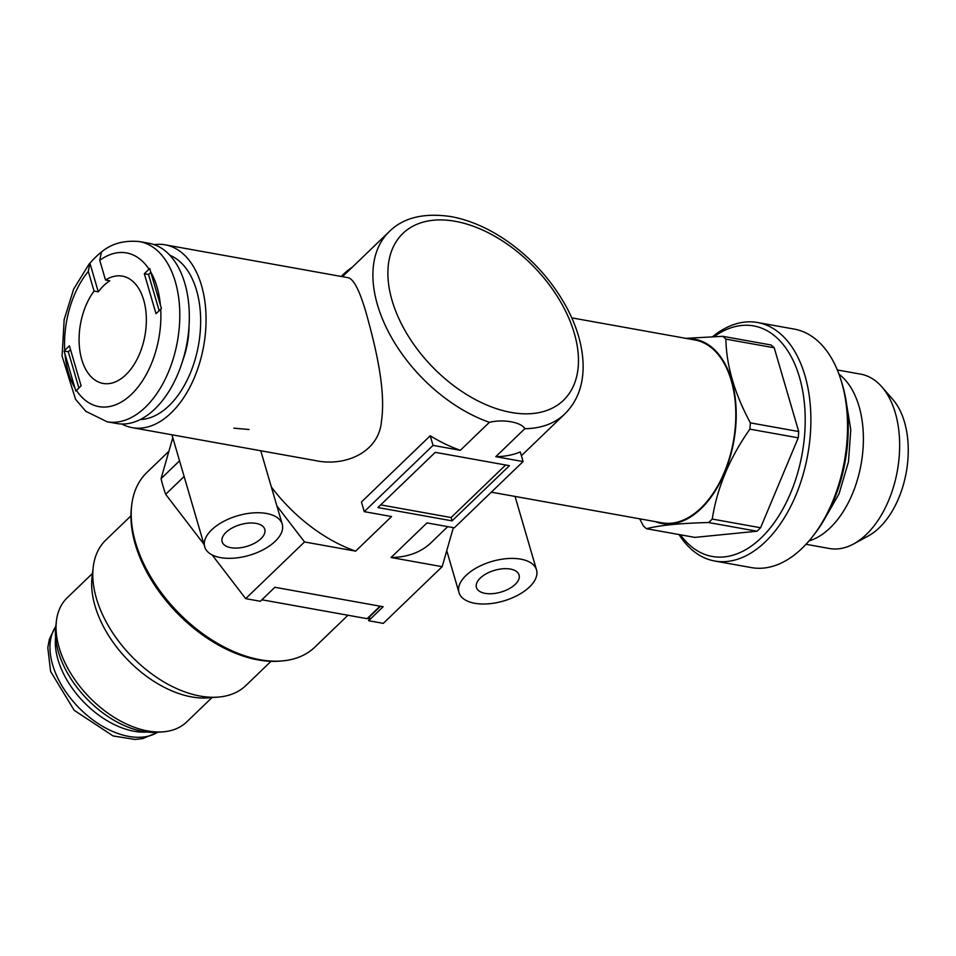 <?xml version="1.0" encoding="UTF-8"?>
<svg xmlns="http://www.w3.org/2000/svg" width="956" height="956" viewBox="0 0 956 956"><rect width="100%" height="100%" fill="white"/><g stroke="black" fill="none" stroke-linecap="round" stroke-linejoin="round"><path stroke-width="1.43" d="M465.966 575.5A40.391 20.626 163.7 0 0 458.988 592.553A40.391 20.626 163.7 0 0 503.549 601.001A40.391 20.626 163.7 0 0 536.519 569.872A40.391 20.626 163.7 0 0 507.015 558.615A40.391 20.626 163.7 0 0 465.966 575.5M211.682 529.827A40.391 20.626 163.7 0 0 204.704 546.868A40.391 20.626 163.7 0 0 249.265 555.328A40.391 20.626 163.7 0 0 282.235 524.199A40.391 20.626 163.7 0 0 252.731 512.93A40.391 20.626 163.7 0 0 211.682 529.827M249.074 429.507L233.921 428.18M491.324 492.173L662.078 522.836A92.887 55.783 -79.8 0 0 733.407 441.278A92.887 55.783 -79.8 0 0 694.916 339.978L571.772 317.858M352.214 267.274A50.489 25.776 163.7 0 0 341.376 276.475M452.092 520.865L509.417 465.668L435.255 452.343L377.919 507.54L452.092 520.865L451.113 517.531L505.676 464.986M453.347 527.64L442.162 566.681L383.308 623.36L368.622 620.719L383.153 606.737L274.874 587.283L260.355 601.276L245.668 598.635L304.534 541.956L276.893 505.939M442.162 566.681L391.064 557.503L426.997 522.908L454.303 527.82L523.099 461.569L495.794 456.669L524.832 428.694C521.307 422.17 503.37 418.931 489.4 422.325L460.35 450.3L433.044 445.388L364.248 511.639L391.554 516.539L355.632 551.134L304.534 541.956M369.829 616.512L368.622 620.719M140.341 419.529A84.14 50.525 -79.8 0 0 198.478 345.188A84.14 50.525 -79.8 0 0 169.845 255.252M121.95 424.022A92.887 55.783 -79.8 0 0 132.322 427.679A92.887 55.783 -79.8 0 0 203.652 346.12A92.887 55.783 -79.8 0 0 165.161 244.82A92.887 55.783 -79.8 0 0 154.179 244.652M132.322 427.679L315.014 460.493C345.451 467.185 378.946 452.033 381.432 421.441C386.116 390.466 375.804 347.924 366.769 315.157C360.03 291.186 353.732 278.686 347.865 277.646L165.161 244.82M271.373 487.034A126.551 77.878 46.1 0 0 355.632 551.134M364.248 511.639L361.428 502.02L430.224 435.781A126.551 77.878 -133.9 0 0 460.35 450.3M523.099 461.569L520.291 451.949A126.551 77.878 -133.9 0 1 495.794 456.669M391.064 557.503A126.551 77.878 46.1 0 0 431.072 542.709L447.755 526.637M225.986 532.396A22.215 11.341 163.7 0 0 222.151 541.777A22.215 11.341 163.7 0 0 246.66 546.426A22.215 11.341 163.7 0 0 264.788 529.301A22.215 11.341 163.7 0 0 248.56 523.099A22.215 11.341 163.7 0 0 225.986 532.396M480.27 578.069A22.215 11.341 163.7 0 0 476.435 587.45A22.215 11.341 163.7 0 0 500.944 592.099A22.215 11.341 163.7 0 0 519.072 574.974A22.215 11.341 163.7 0 0 502.844 568.784A22.215 11.341 163.7 0 0 480.27 578.069M433.044 445.388L430.224 435.781M380.691 504.888L451.113 517.531M203.939 544.227L165.651 494.312L184.138 476.506M245.668 598.635L212.148 554.934M165.651 494.312A154.143 94.859 -133.9 0 1 161.062 478.633L172.785 437.705M161.062 478.633L179.549 460.828M139.492 241.581L149.028 243.29A91.549 54.982 100.2 0 1 186.958 343.12A91.549 54.982 100.2 0 1 116.668 423.496L107.132 421.787A91.549 54.982 100.2 0 0 177.422 341.4A91.549 54.982 100.2 0 0 139.492 241.581C123.611 240.076 110.561 243.876 100.356 252.97A88.848 53.357 100.2 0 1 101.384 252.169L99.759 260.355A78.081 46.892 100.2 0 1 149.017 269.198L149.71 268.564L161.409 308.573L156.019 313.711L144.32 273.715L149.017 269.198M75.799 391.004L81.105 385.842L69.418 345.845L64.1 351.007L75.799 391.004M64.721 350.362A78.081 46.892 100.2 0 1 88.299 271.396L89.912 263.211A88.848 53.357 100.2 0 1 95.516 257.212A88.848 53.357 100.2 0 1 100.356 252.97M88.299 271.396L94.058 291.078L98.289 291.843A54.528 32.743 100.2 0 1 103.798 285.545A54.528 32.743 100.2 0 1 109.761 280.801L105.519 280.036L99.759 260.355M89.912 263.211L98.289 291.843M159.15 310.7L148.562 274.48L144.32 273.715M148.562 274.48L150.785 272.341M105.519 280.036A54.528 32.743 100.2 0 1 122.356 276.117A54.528 32.743 100.2 0 1 144.942 335.568A54.528 32.743 100.2 0 1 103.081 383.44A54.528 32.743 100.2 0 1 79.456 347.375A54.528 32.743 100.2 0 1 94.058 291.078M78.894 387.981L68.306 351.76L64.1 351.007M68.306 351.76L70.517 349.621M189.061 325.518A61.925 37.188 100.2 0 1 182.811 360.34M639.707 518.821L643.352 525.908A107.024 64.279 -79.8 0 0 646.483 528.716C659.473 525.286 680.182 523.231 708.623 522.538A107.024 64.279 -79.8 0 0 712.244 519.06C717.096 487.835 729.643 457.864 749.886 429.148A107.024 64.279 -79.8 0 0 750.364 422.863C734.543 393.502 726.381 365.586 725.879 339.117A107.024 64.279 -79.8 0 0 722.748 336.309L685.846 338.352M655.457 521.653A93.569 56.189 -79.8 0 0 719.139 484.214A93.569 56.189 -79.8 0 0 731.627 380.261A93.569 56.189 -79.8 0 0 688.296 338.794M646.483 528.716L694.833 537.392L756.973 531.225L708.623 522.538M756.973 531.225A107.024 64.279 -79.8 0 0 760.582 527.748L712.244 519.06M760.582 527.748L798.236 437.824A107.024 64.279 -79.8 0 0 798.714 431.538L774.217 347.793A107.024 64.279 -79.8 0 0 771.086 344.997L722.748 336.309M798.714 431.538L750.364 422.863M774.217 347.793L725.879 339.117M798.236 437.824L749.886 429.148M806.016 544.299L829.366 548.493A88.561 53.189 -79.8 0 0 853.612 543.952L868.203 536.017A77.042 46.27 -79.8 0 0 904.472 422.026A77.042 46.27 -79.8 0 0 892.749 399.369L881.838 386.857A88.561 53.189 -79.8 0 0 860.687 374.155L837.325 369.96M853.612 543.952A88.561 53.189 -79.8 0 0 895.306 412.908A88.561 53.189 -79.8 0 0 881.838 386.857M809.003 540.941A88.561 53.189 -79.8 0 0 859.038 406.384A88.561 53.189 -79.8 0 0 838.974 374.155M679.023 534.559A121.161 72.764 -79.8 0 0 714.718 561.017L751.368 567.601A121.161 72.764 -79.8 0 0 812.433 536.746L814.297 534.368A117.122 70.338 -79.8 0 0 842.475 384.886A117.122 70.338 -79.8 0 0 841.639 382.149L840.73 379.269A121.161 72.764 -79.8 0 0 794.221 329.091L757.558 322.507A121.161 72.764 -79.8 0 0 712.686 336.632M812.433 536.746A121.161 72.764 -79.8 0 0 841.591 382.101A121.161 72.764 -79.8 0 0 840.73 379.269M714.718 561.017A121.161 72.764 -79.8 0 0 791.855 504.111A121.161 72.764 -79.8 0 0 804.928 375.517A121.161 72.764 -79.8 0 0 757.558 322.507M680.409 534.798A117.122 70.338 -79.8 0 0 772.508 525.047A117.122 70.338 -79.8 0 0 799.455 377.154A117.122 70.338 -79.8 0 0 714.204 336.572M271.014 661.313L245.931 685.476A100.966 62.14 -133.9 0 1 218.231 697.091L208.42 697.868A93.975 57.826 -133.9 0 1 127.351 659.473A93.975 57.826 -133.9 0 1 92.051 577.018L93.198 567.243A100.966 62.14 -133.9 0 1 94.895 558.71A100.966 62.14 -133.9 0 1 105.853 540.009L130.936 515.858M218.231 697.091A100.966 62.14 -133.9 0 1 131.127 655.84A100.966 62.14 -133.9 0 1 93.198 567.243M347.972 615.246L314.966 647.021A121.161 74.568 -133.9 0 1 281.733 660.966L279.558 661.146A119.608 73.612 -133.9 0 1 176.382 612.27A119.608 73.612 -133.9 0 1 131.438 507.325L131.701 505.15A121.161 74.568 -133.9 0 1 133.732 494.909A121.161 74.568 -133.9 0 1 146.889 472.467L168.901 451.268M281.733 660.966A121.161 74.568 -133.9 0 1 177.219 611.458A121.161 74.568 -133.9 0 1 131.701 505.15M380.488 606.259L368.18 618.102A139.337 85.753 -133.9 0 1 367.068 618.675L261.896 599.782M380.046 606.176L367.068 618.675M157.644 732.26A82.276 50.632 -133.9 0 1 86.673 698.645A82.276 50.632 -133.9 0 1 55.771 626.455A74.042 45.565 46.1 0 0 51.516 635.68A74.042 45.565 46.1 0 0 83.758 712.411A74.042 45.565 46.1 0 0 157.632 732.26L163.106 731.83A86.159 53.022 -133.9 0 1 88.777 696.625A86.159 53.022 -133.9 0 1 56.404 621.018A86.159 53.022 -133.9 0 1 57.85 613.74A86.159 53.022 -133.9 0 1 67.207 597.775L92.469 573.457M211.993 697.581L186.731 721.911A86.159 53.022 -133.9 0 1 163.106 731.83M55.603 637.031A74.042 45.565 46.1 0 0 83.447 701.752A74.042 45.565 46.1 0 0 147.069 732.033M455.235 221.302A115.784 71.246 46.1 0 0 418.238 350.458A115.784 71.246 46.1 0 0 576.062 378.803A115.784 71.246 46.1 0 0 455.235 221.302M524.832 428.694A126.551 77.878 46.1 0 0 564.841 413.9C576.599 402.189 582.694 387.001 583.124 368.347C583.351 349.036 578.01 329.007 567.087 308.262C552.927 282.008 533.412 259.936 508.544 242.059C489.568 228.699 470.4 220.203 451.029 216.594C423.938 212.602 403.36 217.609 389.283 231.579A126.551 77.878 46.1 0 0 388.829 332.604A126.551 77.878 46.1 0 0 489.4 422.325M150.618 271.791A78.081 46.892 100.2 0 1 160.429 305.334M160.716 309.194A78.081 46.892 100.2 0 1 131.558 394.219A78.081 46.892 100.2 0 1 76.42 390.359M74.819 387.778A78.081 46.892 100.2 0 1 65.008 354.222M446.751 550.68L458.988 592.553M515.045 496.427L536.519 569.872M171.937 434.801L204.704 546.868M260.761 450.754L282.235 524.199M389.283 231.579L342.463 276.666M564.841 413.9L521.39 455.737M89.183 263.916L73.648 289.142L64.172 319.567L62.092 356.134L75.548 399.321L85.777 411.271L107.132 421.787M845.606 398.138L850.78 429.758L848.45 461.915L839.057 493.81L823.582 520.769M55.771 626.455L56.404 621.018M157.907 732.236L142.767 738.594L134.999 739.466L113.119 735.941L74.198 710.32L50.596 671.447L47.8 647.702L49.377 639.182L55.795 626.192"/></g></svg>
